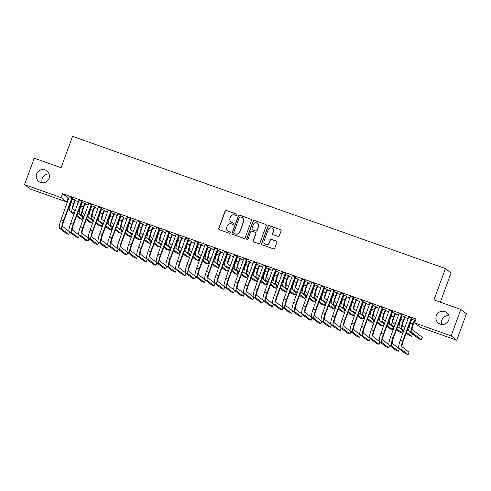 <?xml version="1.0" encoding="UTF-8"?>
<svg xmlns="http://www.w3.org/2000/svg" width="491" height="491" viewBox="0 0 491 491"><rect width="100%" height="100%" fill="white"/><g stroke="black" fill="none" stroke-linecap="round" stroke-linejoin="round"><path stroke-width="0.74" d="M236.901 214.954A0.718 0.706 -52.2 0 0 236.484 214.045L226.369 210.461A1.025 1.007 -52.2 0 0 225.068 211.087L218.734 228.395A1.025 1.007 -52.2 0 0 219.336 229.69L229.444 233.274A0.718 0.706 -52.2 0 0 230.132 232.034A0.718 0.706 -52.2 0 0 229.941 231.93L228.628 231.464A3.284 3.228 -52.2 0 1 226.713 227.308L227.241 225.866A3.284 3.228 -52.2 0 1 231.408 223.871L232.716 224.332A0.718 0.706 -52.2 0 0 233.403 223.092A0.718 0.706 -52.2 0 0 233.213 222.988L231.905 222.521A3.284 3.228 -52.2 0 1 229.984 218.366L230.512 216.924A3.284 3.228 -52.2 0 1 234.68 214.929L235.993 215.389A0.718 0.706 -52.2 0 0 236.901 214.954M236.748 214.217A0.718 0.706 -52.2 0 0 236.637 214.162L226.523 210.578A1.025 1.007 -52.2 0 0 225.222 211.204L218.888 228.511A1.025 1.007 -52.2 0 0 219.139 229.598M230.205 232.102A0.718 0.706 -52.2 0 0 230.089 232.047L228.628 231.464M233.477 223.16A0.718 0.706 -52.2 0 0 233.366 223.104L231.905 222.521M436.309 315.67A6.684 6.573 -52.2 0 0 438.414 323.152A6.684 6.573 -52.2 0 0 448.719 320.071A6.684 6.573 -52.2 0 0 446.614 312.589A6.684 6.573 -52.2 0 0 436.309 315.67M448.774 315.609A6.684 6.573 -52.2 0 0 441.875 324.496M36.659 173.986A6.684 6.573 -52.2 0 0 38.764 181.467A6.684 6.573 -52.2 0 0 49.069 178.386A6.684 6.573 -52.2 0 0 46.964 170.905A6.684 6.573 -52.2 0 0 36.659 173.986M49.125 173.924A6.684 6.573 -52.2 0 0 42.226 182.812M277.992 236.423A1.025 1.007 -52.2 0 0 279.299 235.797L281.073 230.942A1.025 1.007 -52.2 0 0 280.478 229.641L269.246 225.657A1.025 1.007 -52.2 0 0 267.939 226.283L261.611 243.591A1.025 1.007 -52.2 0 0 262.206 244.892L273.438 248.869A1.025 1.007 -52.2 0 0 274.739 248.25L276.887 242.382A1.025 1.007 -52.2 0 0 276.286 241.081L271.48 239.381A1.025 1.007 -52.2 0 0 270.179 240.001L269.111 242.91A2.743 2.694 -52.2 0 1 264.888 244.174A2.743 2.694 -52.2 0 1 264.023 241.106L268.19 229.714A2.743 2.694 -52.2 0 1 272.419 228.45A2.743 2.694 -52.2 0 1 273.284 231.519L272.591 233.415A1.025 1.007 -52.2 0 0 273.186 234.716L277.992 236.423M414.6 322.912L451.155 335.875L456.771 340.232L420.216 327.276L414.6 322.912L416.037 318.997L62.535 193.675L61.105 197.591L66.721 201.954L30.166 188.992L24.55 184.634L61.105 197.591M24.55 184.634L34.229 158.188L61.087 167.707L72.558 136.357L445.447 268.559L433.976 299.903L460.834 309.422L451.155 335.875M251.478 220.447A1.025 1.007 -52.2 0 0 250.876 219.146L239.651 215.168A1.025 1.007 -52.2 0 0 238.344 215.788L232.01 233.096A1.025 1.007 -52.2 0 0 232.611 234.397L243.843 238.38A1.025 1.007 -52.2 0 0 245.144 237.754L251.478 220.447M254.448 220.416L265.674 224.393A1.025 1.007 -52.2 0 1 266.275 225.694L259.942 243.002A1.025 1.007 -52.2 0 1 258.64 243.628L253.835 241.922A1.025 1.007 -52.2 0 1 253.233 240.621L255.805 233.606A1.025 1.007 -52.2 0 0 255.203 232.304L252.012 231.175A1.025 1.007 -52.2 0 0 250.711 231.801L248.035 239.105A0.718 0.706 -52.2 0 1 246.93 239.436A0.718 0.706 -52.2 0 1 246.703 238.632L253.141 221.036A1.025 1.007 -52.2 0 1 254.448 220.416L265.674 224.393M440.359 302.168L451.063 272.916L445.447 268.559M402.08 314.67L399.03 313.589M401.54 315.762L402.068 315.946M405.112 317.026L401.589 315.621M382.685 307.796L379.641 306.715M382.151 308.888L382.679 309.072M385.723 310.152L382.201 308.747M363.297 300.922L360.253 299.841M362.757 302.014L363.285 302.198M366.329 303.278L362.812 301.867M343.903 294.048L340.858 292.967M343.369 295.134L343.896 295.324M346.941 296.404L343.418 294.993M324.514 287.174L321.47 286.093M323.974 288.26L324.508 288.45M327.552 289.53L324.029 288.119M305.12 280.3L302.075 279.219M304.586 281.386L305.114 281.576M308.158 282.656L304.635 281.245M285.731 273.426L282.687 272.345M285.191 274.512L285.725 274.702M288.769 275.782L285.246 274.371M266.337 266.552L263.293 265.471M265.803 267.638L266.331 267.828M269.375 268.908L265.852 267.497M246.948 259.678L243.904 258.597M246.408 260.764L246.942 260.954M249.987 262.034L246.464 260.623M227.56 252.804L224.516 251.723M227.02 253.89L227.548 254.08M230.592 255.154L227.069 253.749M208.166 245.923L205.121 244.849M207.632 247.016L208.159 247.206M211.204 248.28L207.681 246.875M188.777 239.049L185.733 237.969M188.237 240.142L188.765 240.326M191.809 241.406L188.292 240.001M169.383 232.175L166.339 231.095M168.849 233.268L169.377 233.452M172.421 234.532L168.898 233.127M149.994 225.301L146.95 224.221M149.454 226.394L149.988 226.578M153.032 227.658L149.51 226.253M130.6 218.427L127.556 217.347M130.066 219.52L130.594 219.704M133.638 220.784L130.115 219.379M111.212 211.553L108.167 210.473M110.671 212.646L111.205 212.83M114.25 213.91L110.727 212.499M91.823 204.679L88.773 203.599M91.283 205.766L91.811 205.956M94.855 207.036L91.332 205.625M72.429 197.805L69.384 196.725M71.889 198.892L72.422 199.082M75.467 200.162L71.944 198.751M62.535 193.675L68.887 198.29M71.741 199.303L72.337 199.518M75.191 200.531L78.578 201.727M81.438 202.74L82.034 202.955M84.888 203.968L88.276 205.164M91.13 206.177L91.731 206.392M94.585 207.405L97.973 208.601M100.827 209.614L101.422 209.829M104.276 210.842L107.67 212.044M110.524 213.051L111.119 213.266M113.973 214.279L117.361 215.481M120.221 216.488L120.817 216.703M123.671 217.716L127.059 218.918M129.912 219.931L130.508 220.14M133.368 221.153L136.756 222.355M139.61 223.368L140.205 223.577M143.059 224.59L146.453 225.792M149.307 226.805L149.902 227.014M152.756 228.027L156.144 229.229M158.998 230.242L159.6 230.451M162.453 231.464L165.841 232.666M168.695 233.679L169.291 233.888M172.151 234.901L175.539 236.103M178.393 237.116L178.988 237.325M181.842 238.338L185.23 239.54M188.09 240.553L188.685 240.762M191.539 241.775L194.927 242.977M197.781 243.99L198.376 244.199M201.236 245.212L204.624 246.414M207.478 247.427L208.074 247.636M210.927 248.649L214.321 249.851M217.175 250.864L217.771 251.073M220.625 252.086L224.013 253.288M226.873 254.301L227.468 254.51M230.322 255.523L233.71 256.725M236.564 257.738L237.159 257.947M240.019 258.96L243.407 260.162M246.261 261.175L246.856 261.384M249.71 262.397L253.098 263.599M255.958 264.612L256.554 264.821M259.408 265.834L262.795 267.036M265.649 268.049L266.251 268.264M269.105 269.271L272.493 270.473M275.347 271.486L275.942 271.701M278.796 272.708L282.19 273.91M285.044 274.923L285.639 275.138M288.493 276.151L291.881 277.347M294.741 278.36L295.337 278.575M298.19 279.588L301.578 280.784M304.432 281.797L305.028 282.012M307.888 283.025L311.276 284.221M314.13 285.234L314.725 285.449M317.579 286.462L320.967 287.658M323.827 288.671L324.422 288.886M327.276 289.899L330.664 291.095M333.518 292.108L334.119 292.323M336.973 293.336L340.361 294.532M343.215 295.545L343.81 295.76M346.664 296.773L350.058 297.976M352.912 298.982L353.508 299.197M356.362 300.21L359.75 301.413M362.61 302.419L363.205 302.634M366.059 303.647L369.447 304.85M372.301 305.862L372.896 306.071M375.756 307.084L379.144 308.287M381.998 309.299L382.593 309.508M385.447 310.521L388.841 311.724M391.695 312.736L392.291 312.945M395.145 313.958L398.532 315.161M401.386 316.173L401.988 316.382M404.842 317.395L408.23 318.598M411.084 319.61L411.679 319.819M414.539 320.832L415.269 321.089M81.586 202.329L82.12 202.519M85.164 203.599L81.641 202.188M82.126 201.242L79.082 200.162M100.98 209.203L101.508 209.393M104.552 210.473L101.029 209.062M101.514 208.116L98.47 207.036M120.369 216.083L120.896 216.267M123.941 217.347L120.424 215.936M120.909 214.99L117.865 213.91M139.763 222.957L140.291 223.141M143.335 224.221L139.812 222.816M140.297 221.864L137.253 220.784M159.152 229.831L159.679 230.015M162.724 231.095L159.201 229.69M159.692 228.738L156.641 227.658M178.54 236.705L179.074 236.889M182.118 237.969L178.595 236.564M179.08 235.612L176.036 234.532M197.934 243.579L198.462 243.763M201.506 244.843L197.983 243.438M198.468 242.486L195.424 241.412M217.323 250.453L217.857 250.643M220.901 251.717L217.378 250.312M217.863 249.36L214.819 248.286M236.717 257.327L237.245 257.517M240.289 258.597L236.766 257.186M237.251 256.241L234.207 255.16M256.106 264.201L256.633 264.391M259.684 265.471L256.161 264.06M256.646 263.115L253.601 262.034M275.5 271.075L276.028 271.265M279.072 272.345L275.549 270.934M276.034 269.989L272.99 268.908M294.888 277.949L295.416 278.139M298.46 279.219L294.938 277.808M295.429 276.863L292.384 275.782M314.277 284.823L314.811 285.013M317.855 286.093L314.332 284.682M314.817 283.737L311.773 282.656M333.671 291.697L334.199 291.887M337.243 292.967L333.72 291.556M334.211 290.611L331.161 289.53M353.06 298.577L353.594 298.761M356.638 299.841L353.115 298.43M353.6 297.485L350.556 296.404M372.454 305.451L372.982 305.635M376.026 306.715L372.503 305.31M372.988 304.359L369.944 303.278M391.843 312.325L392.377 312.509M395.421 313.589L391.898 312.184M392.383 311.233L389.338 310.152M411.237 319.199L411.765 319.383M414.809 320.463L415.417 320.678M411.286 319.058L415.472 320.537M411.771 318.107L408.727 317.026M460.834 309.422L466.45 313.786L456.771 340.232M68.157 198.033L66.721 201.954M231.016 222.036L231.169 222.159A3.284 3.228 -52.2 0 0 232.053 222.644M227.744 230.979L227.898 231.101A3.284 3.228 -52.2 0 0 228.781 231.586M251.226 219.36A1.025 1.007 -52.2 0 0 251.03 219.268L239.798 215.285A1.025 1.007 -52.2 0 0 238.497 215.911L232.163 233.219A1.025 1.007 -52.2 0 0 232.415 234.299M240.203 216.887A0.718 0.706 -52.2 0 0 239.289 217.323L233.728 232.513A0.718 0.706 -52.2 0 0 234.152 233.421L235.533 233.912A3.284 3.228 -52.2 0 0 239.7 231.912L243.499 221.533A3.284 3.228 -52.2 0 0 241.584 217.372L240.203 216.887M233.955 233.317L234.109 233.434A0.718 0.706 -52.2 0 0 234.299 233.538L234.152 233.421M242.468 217.857L242.622 217.973A3.284 3.228 -52.2 0 1 243.653 221.65L239.854 232.034A3.284 3.228 -52.2 0 1 235.68 234.029L234.299 233.538M255.48 232.458L255.633 232.574A1.025 1.007 -52.2 0 1 255.952 233.722L253.387 240.737A1.025 1.007 -52.2 0 0 253.632 241.824M254.596 220.533A1.025 1.007 -52.2 0 0 253.295 221.153L246.856 238.749A0.718 0.706 -52.2 0 0 247.01 239.491M258.469 226.32A2.743 2.694 -52.2 0 0 257.603 223.252A2.743 2.694 -52.2 0 0 253.374 224.516L251.908 228.53A1.025 1.007 -52.2 0 0 252.509 229.831L255.694 230.96A1.025 1.007 -52.2 0 0 256.996 230.334L258.622 226.437A2.743 2.694 -52.2 0 0 257.757 223.368L257.603 223.252M252.227 229.678L252.38 229.794A1.025 1.007 -52.2 0 0 252.656 229.948L252.509 229.831M258.622 226.437L257.149 230.451A1.025 1.007 -52.2 0 1 255.848 231.077L252.656 229.948M272.419 228.45L272.573 228.567A2.743 2.694 -52.2 0 1 273.438 231.635L272.738 233.538A1.025 1.007 -52.2 0 0 272.99 234.618M264.888 244.174L265.036 244.297A2.743 2.694 -52.2 0 0 269.264 243.033L269.111 242.91M276.636 241.296A1.025 1.007 -52.2 0 0 276.439 241.204L271.633 239.498A1.025 1.007 -52.2 0 0 270.332 240.124L269.264 243.033M280.827 229.856A1.025 1.007 -52.2 0 0 280.625 229.757L269.399 225.78A1.025 1.007 -52.2 0 0 268.092 226.4L261.758 243.708A1.025 1.007 -52.2 0 0 262.01 244.794M75.577 200.04L73.994 203.808A5.223 0.914 109.5 0 0 72.956 209.295L75.178 211.02M74.282 213.468L72.06 211.744A7.838 1.369 -70.5 0 1 73.613 203.513L75.086 199.868M72.416 198.923L71.189 202.654L73.613 203.513M77.695 212.971L79.211 214.15M76.799 215.42L81.997 219.459L79.579 218.599L76.504 216.218M73.994 214.266L69.636 210.885A7.838 1.369 -70.5 0 1 71.189 202.654M81.997 219.459L82.875 217.071M75.227 200.426L74.853 200.132M69.378 196.566L60.982 219.894L63.407 220.754L72.048 197.511M72.539 197.683L63.787 221.048A5.223 0.914 109.5 0 0 62.75 226.535L69.004 231.384M59.429 228.125L61.854 228.984L68.758 234.336L66.334 233.477L59.429 228.125A7.838 1.369 -70.5 0 1 60.982 219.894M61.854 228.984A7.838 1.369 -70.5 0 1 63.407 220.754M68.758 234.336L69.63 231.948M72.195 198.069L71.815 197.775M85.268 203.477L83.685 207.245A5.223 0.914 109.5 0 0 82.654 212.732L84.875 214.463M83.979 216.912L81.758 215.187A7.838 1.369 -70.5 0 1 83.304 206.95L84.783 203.305M82.114 202.36L80.886 206.091L83.304 206.95M87.386 216.408L88.902 217.587M86.49 218.857L91.694 222.896L89.27 222.036L86.201 219.655M83.691 217.703L79.333 214.321A7.838 1.369 -70.5 0 1 80.886 206.091M91.694 222.896L92.566 220.508M84.925 203.863L84.544 203.569M94.966 206.914L93.382 210.688A5.223 0.914 109.5 0 0 92.351 216.175L94.573 217.9M93.677 220.349L91.455 218.624A7.838 1.369 -70.5 0 1 93.002 210.394L94.475 206.742M91.805 205.797L90.577 209.534L93.002 210.394M97.083 219.845L98.599 221.024M96.187 222.294L101.391 226.333L98.967 225.473L95.898 223.092M93.382 221.14L89.031 217.765A7.838 1.369 -70.5 0 1 90.577 209.534M101.391 226.333L102.263 223.945M94.622 207.3L94.241 207.006M79.076 200.003L70.679 223.331L73.104 224.191L81.745 200.948M82.23 201.12L73.478 224.485A5.223 0.914 109.5 0 0 72.447 229.972L78.701 234.821M69.127 231.562L71.551 232.421L78.45 237.773L76.031 236.914L69.127 231.562A7.838 1.369 -70.5 0 1 70.679 223.331M71.551 232.421A7.838 1.369 -70.5 0 1 73.104 224.191M78.45 237.773L79.327 235.385M81.887 201.506L81.512 201.212M88.773 203.44L80.371 226.768L82.795 227.628L91.443 204.385M91.927 204.557L83.175 227.922A5.223 0.914 109.5 0 0 82.144 233.409L88.392 238.258M78.824 234.999L81.248 235.858L88.147 241.21L85.722 240.351L78.824 234.999A7.838 1.369 -70.5 0 1 80.371 226.768M81.248 235.858A7.838 1.369 -70.5 0 1 82.795 227.628M88.147 241.21L89.024 238.822M91.584 204.943L91.203 204.649M104.663 210.351L103.079 214.125A5.223 0.914 109.5 0 0 102.042 219.612L104.27 221.337M103.374 223.786L101.146 222.061A7.838 1.369 -70.5 0 1 102.699 213.831L104.172 210.179M101.502 209.234L100.274 212.971L102.699 213.831M106.78 223.282L108.296 224.461M105.884 225.731L111.089 229.77L108.664 228.91L105.59 226.529M103.079 224.577L98.722 221.202A7.838 1.369 -70.5 0 1 100.274 212.971M111.089 229.77L111.96 227.382M104.319 210.737L103.939 210.443M114.354 213.788L112.777 217.562A5.223 0.914 109.5 0 0 111.739 223.049L113.961 224.774M113.065 227.223L110.843 225.498A7.838 1.369 -70.5 0 1 112.396 217.268L113.869 213.616M111.199 212.671L109.972 216.408L112.396 217.268M116.477 226.719L117.993 227.898M115.581 229.168L120.78 233.207L118.356 232.347L115.287 229.966M112.777 228.014L108.419 224.639A7.838 1.369 -70.5 0 1 109.972 216.408M120.78 233.207L121.658 230.819M114.01 214.174L113.636 213.88M98.464 206.877L90.068 230.205L92.492 231.065L101.134 207.822M101.625 207.994L92.873 231.359A5.223 0.914 109.5 0 0 91.842 236.846L98.09 241.695M88.521 238.436L90.945 239.295L97.844 244.647L95.42 243.788L88.521 238.436A7.838 1.369 -70.5 0 1 90.068 230.205M90.945 239.295A7.838 1.369 -70.5 0 1 92.492 231.065M97.844 244.647L98.716 242.259M101.281 208.38L100.901 208.086M108.161 210.314L99.765 233.642L102.189 234.502L110.831 211.259M111.322 211.431L102.57 234.796A5.223 0.914 109.5 0 0 101.533 240.283L107.787 245.132M98.212 241.873L100.637 242.732L107.541 248.084L105.117 247.225L98.212 241.873A7.838 1.369 -70.5 0 1 99.765 233.642M100.637 242.732A7.838 1.369 -70.5 0 1 102.189 234.502M107.541 248.084L108.413 245.696M110.978 211.817L110.598 211.523M124.051 217.225L122.468 220.999A5.223 0.914 109.5 0 0 121.437 226.486L123.658 228.211M122.762 230.66L120.541 228.935A7.838 1.369 -70.5 0 1 122.087 220.705L123.566 217.053M120.896 216.108L119.663 219.845L122.087 220.705M126.169 230.156L127.685 231.335M125.273 232.605L130.477 236.644L128.053 235.784L124.984 233.403M122.474 231.451L118.116 228.076A7.838 1.369 -70.5 0 1 119.663 219.845M130.477 236.644L131.349 234.256M123.707 217.611L123.327 217.317M117.858 213.751L109.462 237.079L111.88 237.939L120.528 214.696M121.013 214.868L112.261 238.233A5.223 0.914 109.5 0 0 111.23 243.72L117.478 248.569M107.91 245.31L110.334 246.169L117.232 251.521L114.808 250.662L107.91 245.31A7.838 1.369 -70.5 0 1 109.462 237.079M110.334 246.169A7.838 1.369 -70.5 0 1 111.88 237.939M117.232 251.521L118.11 249.133M120.669 215.254L120.289 214.96M133.748 220.662L132.165 224.436A5.223 0.914 109.5 0 0 131.134 229.923L133.356 231.648M132.46 234.097L130.238 232.372A7.838 1.369 -70.5 0 1 131.784 224.142L133.257 220.49M130.588 219.545L129.36 223.282L131.784 224.142M135.866 233.593L137.382 234.772M134.97 236.042L140.174 240.081L137.75 239.221L134.681 236.84M132.165 234.888L127.813 231.513A7.838 1.369 -70.5 0 1 129.36 223.282M140.174 240.081L141.046 237.693M133.405 221.048L133.024 220.754M127.556 217.188L119.153 240.516L121.578 241.376L130.225 218.133M130.71 218.305L121.958 241.67A5.223 0.914 109.5 0 0 120.927 247.157L127.175 252.006M117.607 248.747L120.031 249.606L126.93 254.958L124.505 254.099L117.607 248.747A7.838 1.369 -70.5 0 1 119.153 240.516M120.031 249.606A7.838 1.369 -70.5 0 1 121.578 241.376M126.93 254.958L127.801 252.57M130.367 218.691L129.986 218.397M143.446 224.099L141.862 227.873A5.223 0.914 109.5 0 0 140.825 233.36L143.047 235.085M142.151 237.534L139.929 235.809A7.838 1.369 -70.5 0 1 141.482 227.579L142.955 223.927M140.285 222.982L139.057 226.719L141.482 227.579M145.563 237.03L147.079 238.209M144.667 239.479L149.865 243.518L147.447 242.658L144.372 240.277M141.862 238.325L137.505 234.95A7.838 1.369 -70.5 0 1 139.057 226.719M149.865 243.518L150.743 241.13M143.102 224.485L142.721 224.191M153.137 227.536L151.553 231.31A5.223 0.914 109.5 0 0 150.522 236.797L152.744 238.522M151.848 240.971L149.626 239.246A7.838 1.369 -70.5 0 1 151.179 231.016L152.652 227.364M149.982 226.419L148.755 230.156L151.179 231.016M155.26 240.467L156.77 241.646M154.358 242.916L159.563 246.955L157.138 246.095L154.07 243.714M151.559 241.762L147.202 238.387A7.838 1.369 -70.5 0 1 148.755 230.156M159.563 246.955L160.44 244.567M152.793 227.922L152.413 227.628M162.834 230.973L161.251 234.747A5.223 0.914 109.5 0 0 160.219 240.234L162.441 241.959M161.545 244.408L159.323 242.683A7.838 1.369 -70.5 0 1 160.87 234.453L162.343 230.801M159.673 229.856L158.446 233.593L160.87 234.453M164.951 243.904L166.467 245.083M164.055 246.353L169.26 250.392L166.836 249.532L163.767 247.151M161.251 245.199L156.899 241.824A7.838 1.369 -70.5 0 1 158.446 233.593M169.26 250.392L170.131 248.004M162.49 231.359L162.11 231.065M172.531 234.41L170.948 238.184A5.223 0.914 109.5 0 0 169.911 243.671L172.138 245.396M171.242 247.845L169.014 246.12A7.838 1.369 -70.5 0 1 170.567 237.89L172.04 234.238M169.37 233.293L168.143 237.03L170.567 237.89M174.649 247.347L176.165 248.52M173.753 249.796L178.957 253.829L176.533 252.969L173.458 250.588M170.948 248.642L166.596 245.261A7.838 1.369 -70.5 0 1 168.143 237.03M178.957 253.829L179.829 251.441M172.188 234.796L171.807 234.502M182.222 237.847L180.645 241.621A5.223 0.914 109.5 0 0 179.608 247.108L181.83 248.833M180.934 251.282L178.712 249.557A7.838 1.369 -70.5 0 1 180.265 241.327L181.738 237.675M179.068 236.73L177.84 240.467L180.265 241.327M184.346 250.784L185.862 251.957M183.45 253.233L188.648 257.266L186.224 256.406L183.155 254.025M180.645 252.079L176.287 248.698A7.838 1.369 -70.5 0 1 177.84 240.467M188.648 257.266L189.526 254.878M181.879 238.233L181.504 237.939M191.92 241.29L190.336 245.058A5.223 0.914 109.5 0 0 189.305 250.545L191.527 252.27M190.631 254.719L188.409 252.994A7.838 1.369 -70.5 0 1 189.956 244.764L191.435 241.112M188.765 240.167L187.531 243.904L189.956 244.764M194.037 254.221L195.553 255.394M193.141 256.67L198.346 260.703L195.921 259.843L192.853 257.462M190.342 255.516L185.985 252.135A7.838 1.369 -70.5 0 1 187.531 243.904M198.346 260.703L199.217 258.321M191.576 241.67L191.195 241.376M201.617 244.727L200.033 248.495A5.223 0.914 109.5 0 0 199.002 253.982L201.224 255.707M200.328 258.156L198.106 256.431A7.838 1.369 -70.5 0 1 199.653 248.201L201.126 244.549M198.456 243.604L197.229 247.341L199.653 248.201M203.734 257.658L205.25 258.831M202.838 260.107L208.043 264.14L205.619 263.28L202.55 260.899M200.033 258.953L195.682 255.572A7.838 1.369 -70.5 0 1 197.229 247.341M208.043 264.14L208.914 261.758M201.273 245.107L200.893 244.813M211.314 248.164L209.731 251.932A5.223 0.914 109.5 0 0 208.693 257.419L210.915 259.144M210.019 261.593L207.797 259.868A7.838 1.369 -70.5 0 1 209.35 251.638L210.823 247.986M208.153 247.041L206.926 250.778L209.35 251.638M213.432 261.095L214.948 262.268M212.535 263.544L217.74 267.583L215.316 266.723L212.241 264.336M209.731 262.39L205.373 259.009A7.838 1.369 -70.5 0 1 206.926 250.778M217.74 267.583L218.612 265.195M210.97 248.544L210.59 248.25M221.005 251.601L219.422 255.369A5.223 0.914 109.5 0 0 218.391 260.856L220.612 262.581M219.716 265.03L217.495 263.305A7.838 1.369 -70.5 0 1 219.047 255.075L220.52 251.423M217.851 250.478L216.623 254.215L219.047 255.075M223.129 264.532L224.645 265.705M222.233 266.981L227.431 271.02L225.007 270.16L221.938 267.773M219.428 265.827L215.07 262.446A7.838 1.369 -70.5 0 1 216.623 254.215M227.431 271.02L228.309 268.632M220.662 251.981L220.281 251.687M137.247 220.625L128.851 243.953L131.275 244.813L139.917 221.57M140.408 221.742L131.656 245.107A5.223 0.914 109.5 0 0 130.618 250.594L136.872 255.443M127.298 252.184L129.722 253.043L136.627 258.395L134.203 257.536L127.298 252.184A7.838 1.369 -70.5 0 1 128.851 243.953M129.722 253.043A7.838 1.369 -70.5 0 1 131.275 244.813M136.627 258.395L137.498 256.007M140.064 222.128L139.683 221.834M146.944 224.062L138.548 247.39L140.972 248.25L149.614 225.007M150.099 225.179L141.347 248.544A5.223 0.914 109.5 0 0 140.316 254.031L146.57 258.88M136.995 255.621L139.419 256.48L146.318 261.832L143.9 260.973L136.995 255.621A7.838 1.369 -70.5 0 1 138.548 247.39M139.419 256.48A7.838 1.369 -70.5 0 1 140.972 248.25M146.318 261.832L147.196 259.451M149.755 225.565L149.381 225.271M156.641 227.499L148.239 250.827L150.663 251.687L159.311 228.444M159.796 228.616L151.044 251.981A5.223 0.914 109.5 0 0 150.013 257.468L156.261 262.317M146.692 259.058L149.117 259.917L156.015 265.269L153.591 264.41L146.692 259.058A7.838 1.369 -70.5 0 1 148.239 250.827M149.117 259.917A7.838 1.369 -70.5 0 1 150.663 251.687M156.015 265.269L156.893 262.888M159.452 229.002L159.072 228.708M166.332 230.936L157.936 254.264L160.361 255.124L169.002 231.881M169.493 232.053L160.741 255.418A5.223 0.914 109.5 0 0 159.71 260.905L165.958 265.754M156.39 262.495L158.814 263.354L165.713 268.712L163.288 267.853L156.39 262.495A7.838 1.369 -70.5 0 1 157.936 254.264M158.814 263.354A7.838 1.369 -70.5 0 1 160.361 255.124M165.713 268.712L166.584 266.325M169.15 232.439L168.769 232.145M176.03 234.373L167.634 257.701L170.058 258.561L178.699 235.318M179.19 235.496L170.438 258.855A5.223 0.914 109.5 0 0 169.401 264.342L175.655 269.191M166.081 265.932L168.505 266.791L175.41 272.149L172.985 271.29L166.081 265.932A7.838 1.369 -70.5 0 1 167.634 257.701M168.505 266.791A7.838 1.369 -70.5 0 1 170.058 258.561M175.41 272.149L176.281 269.762M178.847 235.876L178.466 235.582M185.727 237.81L177.331 261.138L179.749 261.998L188.397 238.755M188.882 238.933L180.129 262.292A5.223 0.914 109.5 0 0 179.098 267.779L185.346 272.628M175.778 269.369L178.202 270.228L185.101 275.586L182.677 274.727L175.778 269.369A7.838 1.369 -70.5 0 1 177.331 261.138M178.202 270.228A7.838 1.369 -70.5 0 1 179.749 261.998M185.101 275.586L185.979 273.199M188.538 239.313L188.157 239.019M195.424 241.247L187.022 264.575L189.446 265.435L198.094 242.192M198.579 242.37L189.827 265.729A5.223 0.914 109.5 0 0 188.796 271.216L195.044 276.065M185.475 272.806L187.9 273.665L194.798 279.023L192.374 278.164L185.475 272.806A7.838 1.369 -70.5 0 1 187.022 264.575M187.9 273.665A7.838 1.369 -70.5 0 1 189.446 265.435M194.798 279.023L195.67 276.636M198.235 242.75L197.855 242.456M205.115 244.684L196.719 268.012L199.143 268.872L207.785 245.629M208.276 245.807L199.524 269.166A5.223 0.914 109.5 0 0 198.487 274.653L204.741 279.502M195.166 276.243L197.591 277.102L204.495 282.46L202.071 281.601L195.166 276.243A7.838 1.369 -70.5 0 1 196.719 268.012M197.591 277.102A7.838 1.369 -70.5 0 1 199.143 268.872M204.495 282.46L205.367 280.073M207.932 246.187L207.552 245.893M214.812 248.121L206.416 271.449L208.841 272.309L217.482 249.066M217.973 249.244L209.221 272.603A5.223 0.914 109.5 0 0 208.184 278.09L214.438 282.945M204.864 279.68L207.288 280.539L214.193 285.897L211.768 285.038L204.864 279.68A7.838 1.369 -70.5 0 1 206.416 271.449M207.288 280.539A7.838 1.369 -70.5 0 1 208.841 272.309M214.193 285.897L215.064 283.51M217.63 249.624L217.249 249.33M230.702 255.038L229.119 258.806A5.223 0.914 109.5 0 0 228.088 264.293L230.31 266.018M229.414 268.467L227.192 266.742A7.838 1.369 -70.5 0 1 228.738 258.512L230.218 254.86M227.548 253.915L226.314 257.652L228.738 258.512M232.82 267.969L234.336 269.142M231.924 270.418L237.128 274.457L234.704 273.597L231.635 271.21M229.119 269.264L224.768 265.883A7.838 1.369 -70.5 0 1 226.314 257.652M237.128 274.457L238 272.069M230.359 255.418L229.978 255.124M224.51 251.558L216.108 274.886L218.532 275.746L227.18 252.509M227.664 252.681L218.912 276.04A5.223 0.914 109.5 0 0 217.881 281.527L224.129 286.382M214.561 283.117L216.985 283.976L223.884 289.334L221.459 288.475L214.561 283.117A7.838 1.369 -70.5 0 1 216.108 274.886M216.985 283.976A7.838 1.369 -70.5 0 1 218.532 275.746M223.884 289.334L224.761 286.947M227.321 253.061L226.94 252.773M240.4 258.475L238.816 262.243A5.223 0.914 109.5 0 0 237.785 267.73L240.007 269.455M239.111 271.904L236.889 270.179A7.838 1.369 -70.5 0 1 238.436 261.949L239.909 258.303M237.239 257.352L236.011 261.089L238.436 261.949M242.517 271.406L244.033 272.579M241.621 273.855L246.826 277.894L244.401 277.034L241.333 274.647M238.816 272.701L234.465 269.32A7.838 1.369 -70.5 0 1 236.011 261.089M246.826 277.894L247.697 275.506M240.056 258.855L239.676 258.567M234.201 254.995L225.805 278.323L228.229 279.183L236.871 255.946M237.362 256.118L228.61 279.477A5.223 0.914 109.5 0 0 227.579 284.964L233.826 289.819M224.258 286.554L226.682 287.413L233.581 292.771L231.157 291.912L224.258 286.554A7.838 1.369 -70.5 0 1 225.805 278.323M226.682 287.413A7.838 1.369 -70.5 0 1 228.229 279.183M233.581 292.771L234.453 290.384M237.018 256.505L236.637 256.21M250.091 261.912L248.514 265.68A5.223 0.914 109.5 0 0 247.476 271.167L249.698 272.892M248.802 275.341L246.58 273.616A7.838 1.369 -70.5 0 1 248.133 265.385L249.606 261.74M246.936 260.789L245.709 264.526L248.133 265.385M252.214 274.843L253.73 276.016M251.318 277.292L256.517 281.331L254.093 280.471L251.024 278.084M248.514 276.138L244.156 272.757A7.838 1.369 -70.5 0 1 245.709 264.526M256.517 281.331L257.394 278.943M249.747 262.298L249.373 262.004M243.898 258.432L235.502 281.76L237.926 282.62L246.568 259.383M247.059 259.555L238.307 282.914A5.223 0.914 109.5 0 0 237.27 288.401L243.524 293.256M233.949 289.991L236.374 290.85L243.278 296.208L240.854 295.349L233.949 289.991A7.838 1.369 -70.5 0 1 235.502 281.76M236.374 290.85A7.838 1.369 -70.5 0 1 237.926 282.62M243.278 296.208L244.15 293.821M246.715 259.942L246.335 259.647M259.788 265.349L258.205 269.117A5.223 0.914 109.5 0 0 257.174 274.604L259.395 276.329M258.499 278.778L256.277 277.053A7.838 1.369 -70.5 0 1 257.824 268.822L259.303 265.177M256.633 264.226L255.406 267.963L257.824 268.822M261.906 278.28L263.421 279.459M261.009 280.729L266.214 284.768L263.79 283.908L260.721 281.527M258.211 279.575L253.853 276.194A7.838 1.369 -70.5 0 1 255.406 267.963M266.214 284.768L267.086 282.38M259.444 265.735L259.064 265.441M253.595 261.869L245.199 285.197L247.624 286.057L256.265 262.82M256.75 262.992L247.998 286.351A5.223 0.914 109.5 0 0 246.967 291.838L253.215 296.693M243.646 293.428L246.071 294.287L252.969 299.645L250.545 298.786L243.646 293.428A7.838 1.369 -70.5 0 1 245.199 285.197M246.071 294.287A7.838 1.369 -70.5 0 1 247.624 286.057M252.969 299.645L253.847 297.258M256.406 263.379L256.032 263.084M269.485 268.786L267.902 272.554A5.223 0.914 109.5 0 0 266.871 278.041L269.093 279.766M268.196 282.215L265.975 280.49A7.838 1.369 -70.5 0 1 267.521 272.26L268.994 268.614M266.325 267.663L265.097 271.4L267.521 272.26M271.603 281.717L273.119 282.896M270.707 284.166L275.911 288.205L273.487 287.345L270.418 284.964M267.902 283.012L263.55 279.631A7.838 1.369 -70.5 0 1 265.097 271.4M275.911 288.205L276.783 285.817M269.142 269.172L268.761 268.878M263.293 265.306L254.89 288.634L257.315 289.494L265.962 266.257M266.447 266.429L257.695 289.788A5.223 0.914 109.5 0 0 256.664 295.275L262.912 300.13M253.344 296.865L255.768 297.724L262.667 303.082L260.242 302.223L253.344 296.865A7.838 1.369 -70.5 0 1 254.89 288.634M255.768 297.724A7.838 1.369 -70.5 0 1 257.315 289.494M262.667 303.082L263.538 300.695M266.104 266.816L265.723 266.521M279.183 272.223L277.599 275.991A5.223 0.914 109.5 0 0 276.562 281.478L278.79 283.203M277.894 285.652L275.666 283.927A7.838 1.369 -70.5 0 1 277.219 275.697L278.692 272.051M276.022 271.1L274.794 274.837L277.219 275.697M281.3 285.154L282.816 286.333M280.404 287.603L285.609 291.642L283.184 290.782L280.109 288.401M277.599 286.449L273.241 283.068A7.838 1.369 -70.5 0 1 274.794 274.837M285.609 291.642L286.48 289.254M278.839 272.609L278.458 272.315M272.984 268.743L264.588 292.071L267.012 292.931L275.654 269.694M276.145 269.866L267.392 293.225A5.223 0.914 109.5 0 0 266.355 298.712L272.609 303.567M263.041 300.302L265.459 301.161L272.364 306.519L269.94 305.66L263.041 300.302A7.838 1.369 -70.5 0 1 264.588 292.071M265.459 301.161A7.838 1.369 -70.5 0 1 267.012 292.931M272.364 306.519L273.235 304.132M275.801 270.253L275.42 269.958M288.874 275.66L287.29 279.428A5.223 0.914 109.5 0 0 286.259 284.915L288.481 286.64M287.585 289.089L285.363 287.364A7.838 1.369 -70.5 0 1 286.916 279.134L288.389 275.488M285.719 274.537L284.492 278.274L286.916 279.134M290.997 288.591L292.513 289.77M290.101 291.04L295.3 295.079L292.875 294.219L289.807 291.838M287.296 289.886L282.939 286.505A7.838 1.369 -70.5 0 1 284.492 278.274M295.3 295.079L296.177 292.691M288.53 276.046L288.149 275.752M282.681 272.186L274.285 295.508L276.709 296.368L285.351 273.131M285.842 273.303L277.09 296.662A5.223 0.914 109.5 0 0 276.052 302.149L282.307 307.004M272.732 303.739L275.156 304.598L282.061 309.956L279.637 309.097L272.732 303.739A7.838 1.369 -70.5 0 1 274.285 295.508M275.156 304.598A7.838 1.369 -70.5 0 1 276.709 296.368M282.061 309.956L282.933 307.569M285.498 273.69L285.118 273.395M298.571 279.097L296.987 282.865A5.223 0.914 109.5 0 0 295.956 288.352L298.178 290.077M297.282 292.526L295.06 290.801A7.838 1.369 -70.5 0 1 296.607 282.57L298.086 278.925M295.416 277.98L294.183 281.711L296.607 282.57M300.688 292.028L302.204 293.207M299.792 294.477L304.997 298.516L302.573 297.656L299.504 295.275M296.994 293.323L292.636 289.942A7.838 1.369 -70.5 0 1 294.183 281.711M304.997 298.516L305.868 296.128M298.227 279.483L297.847 279.189M292.378 275.623L283.976 298.945L286.4 299.805L295.048 276.568M295.533 276.74L286.781 300.099A5.223 0.914 109.5 0 0 285.75 305.586L291.998 310.441M282.429 307.176L284.854 308.035L291.752 313.393L289.328 312.534L282.429 307.176A7.838 1.369 -70.5 0 1 283.976 298.945M284.854 308.035A7.838 1.369 -70.5 0 1 286.4 299.805M291.752 313.393L292.63 311.006M295.189 277.127L294.809 276.832M308.268 282.534L306.685 286.302A5.223 0.914 109.5 0 0 305.654 291.789L307.875 293.514M306.979 295.963L304.758 294.238A7.838 1.369 -70.5 0 1 306.304 286.007L307.777 282.362M305.107 281.417L303.88 285.148L306.304 286.007M310.386 295.465L311.902 296.644M309.49 297.914L314.694 301.953L312.27 301.093L309.201 298.712M306.685 296.76L302.333 293.379A7.838 1.369 -70.5 0 1 303.88 285.148M314.694 301.953L315.566 299.565M307.925 282.92L307.544 282.626M302.075 279.06L293.673 302.388L296.098 303.248L304.739 280.005M305.23 280.177L296.478 303.542A5.223 0.914 109.5 0 0 295.447 309.029L301.695 313.878M292.127 310.619L294.551 311.478L301.449 316.83L299.025 315.971L292.127 310.619A7.838 1.369 -70.5 0 1 293.673 302.388M294.551 311.478A7.838 1.369 -70.5 0 1 296.098 303.248M301.449 316.83L302.321 314.443M304.886 280.564L304.506 280.269M317.965 285.971L316.382 289.739A5.223 0.914 109.5 0 0 315.345 295.226L317.567 296.951M316.67 299.4L314.449 297.675A7.838 1.369 -70.5 0 1 316.001 289.445L317.474 285.799M314.805 284.854L313.577 288.585L316.001 289.445M320.083 298.902L321.599 300.081M319.187 301.351L324.385 305.39L321.961 304.53L318.892 302.149M316.382 300.197L312.024 296.816A7.838 1.369 -70.5 0 1 313.577 288.585M324.385 305.39L325.263 303.002M317.616 286.357L317.241 286.063M311.767 282.497L303.37 305.825L305.795 306.685L314.436 283.442M314.927 283.614L306.175 306.979A5.223 0.914 109.5 0 0 305.138 312.466L311.392 317.315M301.818 314.056L304.242 314.915L311.147 320.267L308.722 319.408L301.818 314.056A7.838 1.369 -70.5 0 1 303.37 305.825M304.242 314.915A7.838 1.369 -70.5 0 1 305.795 306.685M311.147 320.267L312.018 317.88M314.584 284.001L314.203 283.706M327.657 289.408L326.073 293.176A5.223 0.914 109.5 0 0 325.042 298.663L327.264 300.388M326.368 302.843L324.146 301.112A7.838 1.369 -70.5 0 1 325.693 292.882L327.172 289.236M324.502 288.291L323.274 292.022L325.693 292.882M329.774 302.339L331.29 303.518M328.878 304.788L334.083 308.827L331.658 307.967L328.589 305.586M326.079 303.634L321.722 300.253A7.838 1.369 -70.5 0 1 323.274 292.022M334.083 308.827L334.954 306.439M327.313 289.794L326.932 289.5M321.464 285.934L313.068 309.262L315.492 310.122L324.134 286.879M324.619 287.051L315.866 310.416A5.223 0.914 109.5 0 0 314.835 315.903L321.089 320.752M311.515 317.493L313.939 318.352L320.838 323.704L318.42 322.845L311.515 317.493A7.838 1.369 -70.5 0 1 313.068 309.262M313.939 318.352A7.838 1.369 -70.5 0 1 315.492 310.122M320.838 323.704L321.715 321.317M324.275 287.438L323.9 287.143M337.354 292.845L335.77 296.619A5.223 0.914 109.5 0 0 334.739 302.106L336.961 303.831M336.065 306.28L333.843 304.555A7.838 1.369 -70.5 0 1 335.39 296.325L336.863 292.673M334.193 291.728L332.966 295.459L335.39 296.325M339.471 305.776L340.987 306.955M338.575 308.225L343.78 312.264L341.355 311.404L338.287 309.023M335.77 307.071L331.419 303.696A7.838 1.369 -70.5 0 1 332.966 295.459M343.78 312.264L344.651 309.876M337.01 293.231L336.63 292.937M331.161 289.371L322.759 312.699L325.183 313.559L333.831 290.316M334.316 290.488L325.564 313.853A5.223 0.914 109.5 0 0 324.533 319.34L330.781 324.189M321.212 320.93L323.637 321.789L330.535 327.141L328.111 326.282L321.212 320.93A7.838 1.369 -70.5 0 1 322.759 312.699M323.637 321.789A7.838 1.369 -70.5 0 1 325.183 313.559M330.535 327.141L331.413 324.754M333.972 290.875L333.592 290.58M347.051 296.282L345.468 300.056A5.223 0.914 109.5 0 0 344.43 305.543L346.658 307.268M345.762 309.717L343.534 307.992A7.838 1.369 -70.5 0 1 345.087 299.762L346.56 296.11M343.89 295.165L342.663 298.902L345.087 299.762M349.169 309.213L350.684 310.392M348.272 311.662L353.477 315.701L351.053 314.841L347.978 312.46M345.468 310.508L341.11 307.133A7.838 1.369 -70.5 0 1 342.663 298.902M353.477 315.701L354.349 313.313M346.707 296.668L346.327 296.374M340.852 292.808L332.456 316.136L334.88 316.996L343.522 293.753M344.013 293.925L335.261 317.29A5.223 0.914 109.5 0 0 334.23 322.777L340.478 327.626M330.909 324.367L333.334 325.226L340.232 330.578L337.808 329.719L330.909 324.367A7.838 1.369 -70.5 0 1 332.456 316.136M333.334 325.226A7.838 1.369 -70.5 0 1 334.88 316.996M340.232 330.578L341.104 328.191M343.669 294.312L343.289 294.017M356.742 299.719L355.159 303.493A5.223 0.914 109.5 0 0 354.128 308.98L356.349 310.705M355.453 313.154L353.232 311.429A7.838 1.369 -70.5 0 1 354.784 303.199L356.257 299.547M353.588 298.602L352.36 302.339L354.784 303.199M358.866 312.65L360.382 313.829M357.97 315.099L363.168 319.138L360.744 318.278L357.675 315.897M355.165 313.945L350.807 310.57A7.838 1.369 -70.5 0 1 352.36 302.339M363.168 319.138L364.046 316.75M356.398 300.105L356.024 299.811M350.549 296.245L342.153 319.573L344.578 320.433L353.219 297.19M353.71 297.362L344.958 320.727A5.223 0.914 109.5 0 0 343.921 326.214L350.175 331.063M340.601 327.804L343.025 328.663L349.93 334.015L347.505 333.156L340.601 327.804A7.838 1.369 -70.5 0 1 342.153 319.573M343.025 328.663A7.838 1.369 -70.5 0 1 344.578 320.433M349.93 334.015L350.801 331.628M353.367 297.749L352.986 297.454M366.439 303.156L364.856 306.93A5.223 0.914 109.5 0 0 363.825 312.417L366.047 314.142M365.151 316.591L362.929 314.866A7.838 1.369 -70.5 0 1 364.475 306.636L365.955 302.984M363.285 302.039L362.051 305.776L364.475 306.636M368.557 316.087L370.073 317.266M367.661 318.536L372.865 322.575L370.441 321.715L367.372 319.334M364.862 317.382L360.504 314.007A7.838 1.369 -70.5 0 1 362.051 305.776M372.865 322.575L373.737 320.187M366.096 303.542L365.715 303.248M360.247 299.682L351.851 323.01L354.269 323.87L362.917 300.627M363.401 300.799L354.649 324.164A5.223 0.914 109.5 0 0 353.618 329.651L359.866 334.5M350.298 331.241L352.722 332.1L359.621 337.452L357.196 336.593L350.298 331.241A7.838 1.369 -70.5 0 1 351.851 323.01M352.722 332.1A7.838 1.369 -70.5 0 1 354.269 323.87M359.621 337.452L360.498 335.065M363.058 301.186L362.677 300.891M376.137 306.593L374.553 310.367A5.223 0.914 109.5 0 0 373.522 315.854L375.744 317.579M374.848 320.028L372.626 318.303A7.838 1.369 -70.5 0 1 374.173 310.073L375.646 306.421M372.976 305.476L371.748 309.213L374.173 310.073M378.254 319.524L379.77 320.703M377.358 321.973L382.563 326.012L380.138 325.152L377.07 322.771M374.553 320.819L370.202 317.444A7.838 1.369 -70.5 0 1 371.748 309.213M382.563 326.012L383.434 323.624M375.793 306.979L375.412 306.685M369.944 303.119L361.542 326.447L363.966 327.307L372.614 304.064M373.099 304.236L364.347 327.601A5.223 0.914 109.5 0 0 363.315 333.088L369.563 337.937M359.995 334.678L362.419 335.537L369.318 340.889L366.894 340.03L359.995 334.678A7.838 1.369 -70.5 0 1 361.542 326.447M362.419 335.537A7.838 1.369 -70.5 0 1 363.966 327.307M369.318 340.889L370.189 338.502M372.755 304.623L372.374 304.328M385.834 310.03L384.25 313.804A5.223 0.914 109.5 0 0 383.213 319.291L385.435 321.016M384.539 323.465L382.317 321.74A7.838 1.369 -70.5 0 1 383.87 313.51L385.343 309.858M382.673 308.913L381.446 312.65L383.87 313.51M387.951 322.961L389.467 324.14M387.055 325.41L392.254 329.449L389.836 328.589L386.761 326.208M384.25 324.256L379.893 320.881A7.838 1.369 -70.5 0 1 381.446 312.65M392.254 329.449L393.131 327.061M385.49 310.416L385.11 310.122M379.635 306.556L371.239 329.884L373.663 330.744L382.305 307.501M382.796 307.673L374.044 331.038A5.223 0.914 109.5 0 0 373.007 336.525L379.261 341.374M369.686 338.115L372.11 338.974L379.015 344.326L376.591 343.467L369.686 338.115A7.838 1.369 -70.5 0 1 371.239 329.884M372.11 338.974A7.838 1.369 -70.5 0 1 373.663 330.744M379.015 344.326L379.887 341.939M382.452 308.06L382.072 307.765M395.525 313.467L393.942 317.241A5.223 0.914 109.5 0 0 392.91 322.728L395.132 324.453M394.236 326.902L392.014 325.177A7.838 1.369 -70.5 0 1 393.567 316.947L395.04 313.295M392.37 312.35L391.143 316.087L393.567 316.947M397.649 326.398L399.158 327.577M396.746 328.847L401.951 332.886L399.527 332.026L396.458 329.645M393.948 327.693L389.59 324.318A7.838 1.369 -70.5 0 1 391.143 316.087M401.951 332.886L402.829 330.498M395.181 313.853L394.801 313.559M389.332 309.993L380.936 333.321L383.361 334.181L392.002 310.938M392.487 311.11L383.735 334.475A5.223 0.914 109.5 0 0 382.704 339.962L388.958 344.811M379.383 341.552L381.808 342.411L388.706 347.763L386.288 346.904L379.383 341.552A7.838 1.369 -70.5 0 1 380.936 333.321M381.808 342.411A7.838 1.369 -70.5 0 1 383.361 334.181M388.706 347.763L389.584 345.376M392.143 311.497L391.769 311.202M405.222 316.904L403.639 320.678A5.223 0.914 109.5 0 0 402.608 326.165L404.83 327.89M403.933 330.339L401.712 328.614A7.838 1.369 -70.5 0 1 403.258 320.384L404.731 316.732M402.061 315.787L400.834 319.524L403.258 320.384M407.34 329.835L408.856 331.014M406.444 332.284L411.648 336.323L409.224 335.463L406.155 333.082M403.639 331.13L399.287 327.755A7.838 1.369 -70.5 0 1 400.834 319.524M411.648 336.323L412.52 333.935M404.879 317.29L404.498 316.996M399.03 313.43L390.627 336.758L393.052 337.618L401.699 314.375M402.184 314.547L393.432 337.912A5.223 0.914 109.5 0 0 392.401 343.399L398.649 348.248M389.081 344.989L391.505 345.848L398.404 351.2L395.979 350.341L389.081 344.989A7.838 1.369 -70.5 0 1 390.627 336.758M391.505 345.848A7.838 1.369 -70.5 0 1 393.052 337.618M398.404 351.2L399.281 348.819M401.841 314.934L401.46 314.639M414.92 320.341L413.336 324.115A5.223 0.914 109.5 0 0 412.299 329.602L422.242 337.311L421.346 339.76L411.403 332.051A7.838 1.369 -70.5 0 1 412.956 323.821L414.429 320.169M411.759 319.224L410.531 322.961L412.956 323.821M421.346 339.76L418.921 338.9L408.985 331.192A7.838 1.369 -70.5 0 1 410.531 322.961M414.576 320.727L414.195 320.433M408.721 316.867L400.325 340.195L402.749 341.055L411.39 317.812M411.881 317.984L403.129 341.349A5.223 0.914 109.5 0 0 402.098 346.836L408.997 352.188L408.101 354.643L401.202 349.285A7.838 1.369 -70.5 0 1 402.749 341.055M408.101 354.643L405.676 353.784L398.778 348.426A7.838 1.369 -70.5 0 1 400.325 340.195M411.538 318.371L411.157 318.076M69.636 210.885L72.06 211.744M79.333 214.321L81.758 215.187M89.031 217.765L91.455 218.624M98.722 221.202L101.146 222.061M108.419 224.639L110.843 225.498M118.116 228.076L120.541 228.935M127.813 231.513L130.238 232.372M137.505 234.95L139.929 235.809M147.202 238.387L149.626 239.246M156.899 241.824L159.323 242.683M166.596 245.261L169.014 246.12M176.287 248.698L178.712 249.557M185.985 252.135L188.409 252.994M195.682 255.572L198.106 256.431M205.373 259.009L207.797 259.868M215.07 262.446L217.495 263.305M224.768 265.883L227.192 266.742M234.465 269.32L236.889 270.179M244.156 272.757L246.58 273.616M253.853 276.194L256.277 277.053M263.55 279.631L265.975 280.49M273.241 283.068L275.666 283.927M282.939 286.505L285.363 287.364M292.636 289.942L295.06 290.801M302.333 293.379L304.758 294.238M312.024 296.816L314.449 297.675M321.722 300.253L324.146 301.112M331.419 303.696L333.843 304.555M341.11 307.133L343.534 307.992M350.807 310.57L353.232 311.429M360.504 314.007L362.929 314.866M370.202 317.444L372.626 318.303M379.893 320.881L382.317 321.74M389.59 324.318L392.014 325.177M399.287 327.755L401.712 328.614M408.985 331.192L411.403 332.051M398.778 348.426L401.202 349.285"/></g></svg>

